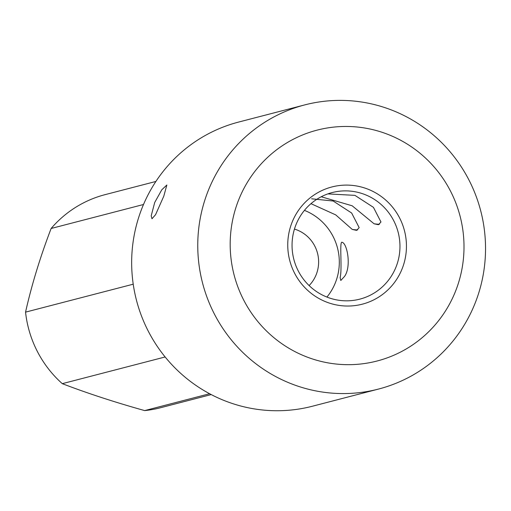<?xml version="1.0" encoding="UTF-8"?>
<svg xmlns="http://www.w3.org/2000/svg" width="511" height="511" viewBox="0 0 511 511"><rect width="100%" height="100%" fill="white"/><g stroke="black" fill="none" stroke-linecap="round" stroke-linejoin="round"><path stroke-width="0.77" d="M133.224 284.186L25.55 312.138A110.095 107.77 75.4 0 0 62.291 383.665L165.136 356.972M209.612 393.738L144.67 410.595A110.095 107.77 75.4 0 0 160.473 407.752L211.215 394.581M155.893 181.456L105.151 194.627A110.095 107.77 75.4 0 0 51.126 228.481L143.502 204.502M294.451 229.081A33.943 33.228 -104.6 0 1 317.133 271.98A33.943 33.228 -104.6 0 1 309.117 285.579M403.779 264.098A60.553 59.27 -104.6 0 1 303.515 286.154A60.553 59.27 -104.6 0 1 333.996 186.451A60.553 59.27 -104.6 0 1 403.779 264.098M458.75 282.066A119.267 116.751 75.4 0 0 321.291 129.13A119.267 116.751 75.4 0 0 261.249 325.513A119.267 116.751 75.4 0 0 458.75 282.066M62.291 383.665C87.26 393.227 114.719 402.202 144.67 410.595M51.126 228.481C40.197 257.052 31.669 284.94 25.55 312.138M326.931 297.07A55.047 53.885 75.4 0 0 336.883 278.438A55.047 53.885 75.4 0 0 304.428 210.372M397.539 262.692A55.047 53.885 75.4 0 0 384.949 208.213A55.047 53.885 75.4 0 0 332.176 192.57A55.047 53.885 75.4 0 0 293.851 259.39A55.047 53.885 75.4 0 0 359.84 299.133A55.047 53.885 75.4 0 0 397.539 262.692M340.154 277.588C342.402 268.556 339.195 240.77 342.076 242.291C347.263 243.319 351.587 266.844 344.51 276.457L340.792 280.475L340.154 277.588M327.826 193.899L354.921 195.362L373.439 207.351L380.97 221.991L378.434 224.712L374.071 223.78L352.175 205.792L321.221 196.761M311.595 198.798L333.134 201.015L351.645 213.01L359.176 227.65L356.64 230.372L352.277 229.439L335.727 214.888L310.969 203.672M304.767 104.896L238.663 122.059A146.791 143.693 75.4 0 0 136.469 300.244A146.791 143.693 75.4 0 0 312.432 406.226L378.53 389.063A146.791 143.693 -104.6 0 1 202.567 283.081A146.791 143.693 -104.6 0 1 304.767 104.896A146.791 143.693 -104.6 0 1 445.496 146.619A146.791 143.693 -104.6 0 1 479.069 291.902A146.791 143.693 -104.6 0 1 378.53 389.063M155.561 214.697L163.795 196.167L166.848 185.014L161.77 189.811L154.712 202.477L151.205 215.827L151.978 218.759L155.561 214.697M357.681 229.899A41.282 4.484 17 0 1 352.277 229.439M379.475 224.246A41.282 4.484 17 0 1 374.071 223.78"/></g></svg>
